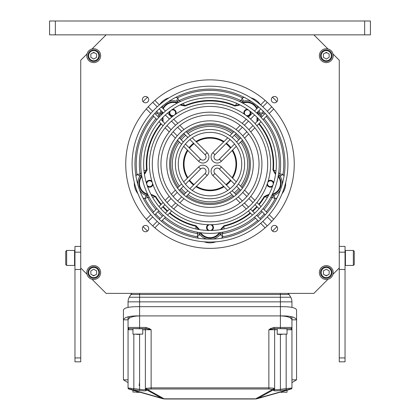 <?xml version="1.0" encoding="UTF-8"?>
<svg xmlns="http://www.w3.org/2000/svg" width="420" height="420" viewBox="0 0 420 420"><rect width="100%" height="100%" fill="white"/><g stroke="black" fill="none" stroke-linecap="round" stroke-linejoin="round"><path stroke-width="0.63" d="M224.033 186.716A26.607 26.607 0 0 1 195.967 186.716M193.567 185.036A26.607 26.607 0 0 1 189.079 180.547M187.399 178.148A26.607 26.607 0 0 1 187.399 150.082M189.079 147.677A26.607 26.607 0 0 1 193.567 143.194M195.967 141.509A26.607 26.607 0 0 1 224.033 141.509M226.433 143.194A26.607 26.607 0 0 1 230.921 147.677M232.601 150.082A26.607 26.607 0 0 1 232.601 178.148M230.921 180.547A26.607 26.607 0 0 1 226.433 185.036M196.429 186.254A25.966 25.966 0 0 0 223.571 186.254M225.981 184.585A25.966 25.966 0 0 0 230.47 180.096M232.139 177.686A25.966 25.966 0 0 0 232.139 150.544M230.47 148.134A25.966 25.966 0 0 0 225.981 143.645M223.571 141.976A25.966 25.966 0 0 0 196.429 141.976M194.019 143.645A25.966 25.966 0 0 0 189.53 148.134M187.861 150.544A25.966 25.966 0 0 0 187.861 177.686M189.53 180.096A25.966 25.966 0 0 0 194.019 184.585M254.966 398.995L255.649 398.827A11.54 10.841 -118.9 0 0 256.342 398.843L258.326 398.16L273.63 389.723L273.63 390.479C274.04 390.989 276.344 390.989 280.555 390.479L290.078 389.34M165.207 399L164.351 398.947A11.54 11.54 0 0 1 162.288 398.559A11.54 11.54 0 0 0 164.351 398.947L164.525 398.963M274.633 389.288L274.633 388.574L273.63 389.723A1.155 1.145 180 0 0 274.633 388.589L274.633 329.752A1.155 1.155 0 0 1 275.788 328.598M128.058 387.954A1.155 1.155 0 0 0 128.893 389.062A1.155 1.155 0 0 1 128.058 387.954A1.155 1.155 -74.1 0 0 128.893 389.062L129.565 389.256L128.898 388.143L130.646 388.337L128.058 387.954L128.058 329.752L128.058 379.832L123.438 379.832L128.058 382.62M145.976 327.443L145.976 328.598L151.137 329.752L149.42 328.598L145.976 327.443L139.597 327.443L139.597 328.598L145.976 328.598L129.208 328.598A1.155 1.155 0 0 1 128.058 327.443L128.058 319.83C128.924 317.436 132.773 316.129 139.597 315.903L139.597 306.668C129.318 306.569 123.931 307.718 123.438 310.123L123.438 319.83C124.52 317.074 129.906 315.761 139.597 315.903L280.403 315.903C290.094 315.761 295.481 317.074 296.562 319.83L296.562 379.832L291.942 382.62M287.038 329.752L291.942 329.752L291.942 327.443A1.155 1.155 0 0 1 290.792 328.598L291.942 329.752L291.942 379.838L296.562 379.832M291.727 329.175A1.155 0.987 -0 0 0 291.942 328.598L291.942 387.954A1.155 1.155 0 0 1 291.107 389.062A1.155 1.155 74.1 0 0 291.942 387.954L291.102 388.143L291.942 387.954A1.155 1.155 74.1 0 1 291.107 389.062M291.942 328.676L291.942 329.637M290.792 328.598L280.403 328.598L280.403 327.443L291.942 327.443L291.942 319.83L296.562 319.83L296.562 310.123C296.069 307.718 290.682 306.569 280.403 306.668L280.403 315.903C287.228 316.129 291.076 317.436 291.942 319.83L291.942 316.822M270.58 328.598L268.863 329.752L274.024 328.598L274.024 327.443L270.58 328.598L270.926 329.175M280.403 328.598L274.024 328.598M286.172 334.367L286.172 388.574L291.102 388.143L290.435 389.256L257.712 398.559A11.54 11.54 0 0 1 256.725 398.795A11.54 11.54 0 0 0 257.712 398.559A11.54 8.489 -105.9 0 1 256.604 398.769M290.808 388.201L290.22 388.28M290.194 388.285L289.517 388.332M291.942 387.671L291.942 386.526M274.633 387.749L274.633 389.214M288.955 389.466L258.326 398.16M254.557 399L165.443 399M142.769 329.752L145.367 329.752L145.367 388.574A1.155 1.145 180 0 0 145.367 388.579A1.155 1.145 0 0 0 146.37 389.723L161.674 398.16L163.396 398.769A11.54 8.489 105.9 0 1 162.288 398.559L129.565 389.256M145.992 389.592A1.155 1.145 180 0 0 146.375 389.707L151.137 388.994L268.863 388.994L273.625 389.707A1.155 1.145 180 0 0 274.633 388.574L274.633 389.345C274.974 389.855 276.895 389.855 280.403 389.345L280.555 390.479M145.367 387.749L145.367 389.214M144.212 328.598A1.155 1.155 0 0 1 145.367 329.752L145.367 389.288M139.597 315.903L139.597 327.443L128.058 327.443L128.058 329.752L129.208 328.598A1.155 1.155 0 0 1 128.058 327.443L128.273 329.175M128.058 328.676L128.058 329.642M128.541 328.382L128.058 327.448A1.155 1.155 0 0 0 129.208 328.598L133.828 328.598M137.865 328.598L133.192 328.598L137.865 328.598M139.597 334.367L139.597 389.345C143.105 389.855 145.026 389.855 145.367 389.345A1.155 1.145 0 0 0 146.37 390.479L146.375 389.707L145.367 388.574L151.137 387.854L268.863 387.854L273.772 388.243L272.79 389.377L255.649 398.827L164.351 398.827A11.54 10.841 118.9 0 1 163.658 398.843L163.396 398.769M146.748 388.143L146.228 388.243L147.21 389.377L164.351 398.947M273.772 388.243L274.633 388.589M268.863 388.994L268.863 329.752L274.633 329.752L274.633 389.345A1.155 1.145 180 0 1 273.63 390.479M289.354 388.337L288.871 389.471M133.828 334.367L133.828 388.574L130.646 388.337L131.129 389.471L139.445 390.479C143.656 390.989 145.96 390.989 146.37 390.479A1.155 1.145 180 0 1 145.367 389.345M133.675 389.707L133.828 388.574L139.597 389.345L139.445 390.479M128.058 387.665L128.058 386.516A1.155 0.987 0 0 0 128.058 386.526M139.188 334.367L136.542 334.367M128.058 316.822L128.058 319.83L128.058 316.822L128.058 319.83L123.438 319.83L123.438 379.832M139.597 293.381L139.597 306.668L280.403 306.668L280.403 301.849L128.058 301.849A9.235 9.235 0 0 1 129.292 297.234L130.851 294.536L280.403 294.536L280.403 297.234L129.292 297.234M290.792 316.596L290.792 318.166M129.208 318.166L129.208 316.596M291.942 301.849L291.942 307.409L291.942 301.849A9.235 9.235 0 0 0 290.708 297.234L280.403 297.234L280.403 301.849L291.942 301.849A9.235 9.235 0 0 0 290.708 297.234L289.149 294.536A2.31 2.31 0 0 0 287.149 293.381A2.31 2.31 0 0 1 289.149 294.536L280.403 294.536L280.403 293.381M291.942 359.468L291.942 340.258M128.058 307.409L128.058 301.849L128.058 307.409M128.058 366.812L128.058 365.269M128.058 359.746L128.058 340.258M92.001 279.253L106.129 293.381L313.871 293.381L327.999 279.253M133.828 316.454L133.828 316.076L133.828 316.454M286.172 316.076L286.172 316.454M139.141 385.607L139.597 382.205M74.965 357.924L80.734 357.924L80.734 361.82L74.965 361.82L74.965 246.404L80.734 246.404M80.734 357.924L80.734 267.986L87.008 274.265M87.008 53.965L80.734 60.239L80.734 267.986M80.734 269.488L74.965 269.488M74.965 250.829A0.389 0.389 0 0 0 74.576 250.446L66.654 250.446L65.73 251.37L65.73 264.526L66.654 265.451L74.576 265.451L74.576 250.446A0.389 0.389 0 0 1 74.965 250.829M74.965 265.062A0.389 0.389 0 0 1 74.576 265.451A0.389 0.389 0 0 0 74.965 265.062M66.654 265.451L66.654 250.446M55.346 34.849L49.576 34.849L49.576 21L55.346 21L55.346 34.849L106.129 34.849L92.001 48.972M55.346 21L364.655 21L364.655 34.849L106.129 34.849M364.655 21L370.424 21L370.424 34.849L364.655 34.849M86.793 55.682A6.925 6.925 0 0 1 93.718 48.757A6.925 6.925 0 0 1 100.642 55.682A6.925 6.925 0 0 1 93.718 62.606A6.925 6.925 0 0 1 86.793 55.682M327.999 48.972L313.871 34.849M332.992 274.265L339.266 267.986L339.266 60.239L332.992 53.965M210 79.863A84.252 84.252 0 0 1 294.252 164.115A84.252 84.252 0 0 1 210 248.367A84.252 84.252 0 0 1 125.748 164.115A84.252 84.252 0 0 1 210 79.863M145.53 225.414A3.176 3.176 0 0 1 148.701 228.585A3.176 3.176 0 0 1 145.53 231.761A3.176 3.176 0 0 1 142.354 228.585A3.176 3.176 0 0 1 145.53 225.414M271.299 228.585A3.176 3.176 0 0 1 274.47 225.414A3.176 3.176 0 0 1 277.646 228.585A3.176 3.176 0 0 1 274.47 231.761A3.176 3.176 0 0 1 271.299 228.585M274.47 102.816A3.176 3.176 0 0 1 271.299 99.64A3.176 3.176 0 0 1 274.47 96.469A3.176 3.176 0 0 1 277.646 99.64A3.176 3.176 0 0 1 274.47 102.816M148.701 99.64A3.176 3.176 0 0 1 145.53 102.816A3.176 3.176 0 0 1 142.354 99.64A3.176 3.176 0 0 1 145.53 96.469A3.176 3.176 0 0 1 148.701 99.64M333.207 272.548A6.925 6.925 0 0 1 326.282 279.473A6.925 6.925 0 0 1 319.358 272.548A6.925 6.925 0 0 1 326.282 265.624A6.925 6.925 0 0 1 333.207 272.548M339.266 267.986L339.266 269.488L345.035 269.488L345.035 246.404L339.266 246.404M345.035 269.488L345.035 361.82L339.266 361.82L339.266 269.488M345.035 250.829A0.389 0.389 0 0 1 345.424 250.446A0.389 0.389 0 0 0 345.035 250.829M353.346 265.451L345.424 265.451A0.389 0.389 0 0 1 345.035 265.062A0.389 0.389 0 0 0 345.424 265.451L345.424 250.446L353.346 250.446L354.27 251.37L354.27 264.526L353.346 265.451L353.346 250.446M319.358 55.682A6.925 6.925 0 0 1 326.282 48.757A6.925 6.925 0 0 1 333.207 55.682A6.925 6.925 0 0 1 326.282 62.606A6.925 6.925 0 0 1 319.358 55.682M332.052 55.682A5.77 5.77 0 0 1 326.282 61.451A5.77 5.77 0 0 1 320.507 55.682A5.77 5.77 0 0 1 326.282 49.912A5.77 5.77 0 0 1 332.052 55.682M331.359 55.682A5.077 5.077 0 0 0 326.282 50.605A5.077 5.077 0 0 0 321.2 55.682A5.077 5.077 0 0 0 326.282 60.758A5.077 5.077 0 0 0 331.359 55.682M329.165 57.346L329.165 54.017L326.282 52.353L323.395 54.017L323.395 57.346L326.282 59.015L329.165 57.346M332.052 272.548A5.77 5.77 0 0 1 326.282 278.318A5.77 5.77 0 0 1 320.507 272.548A5.77 5.77 0 0 1 326.282 266.774A5.77 5.77 0 0 1 332.052 272.548M331.359 272.548A5.077 5.077 0 0 0 326.282 267.466A5.077 5.077 0 0 0 321.2 272.548A5.077 5.077 0 0 0 326.282 277.625A5.077 5.077 0 0 0 331.359 272.548M329.165 274.213L329.165 270.879L326.282 269.215L323.395 270.879L323.395 274.213L326.282 275.877L329.165 274.213M100.642 272.548A6.925 6.925 0 0 1 93.718 279.473A6.925 6.925 0 0 1 86.793 272.548A6.925 6.925 0 0 1 93.718 265.624A6.925 6.925 0 0 1 100.642 272.548M99.493 272.548A5.77 5.77 0 0 1 93.718 278.318A5.77 5.77 0 0 1 87.948 272.548A5.77 5.77 0 0 1 93.718 266.774A5.77 5.77 0 0 1 99.493 272.548M98.8 272.548A5.077 5.077 0 0 0 93.718 267.466A5.077 5.077 0 0 0 88.641 272.548A5.077 5.077 0 0 0 93.718 277.625A5.077 5.077 0 0 0 98.8 272.548M96.605 274.213L96.605 270.879L93.718 269.215L90.836 270.879L90.836 274.213L93.718 275.877L96.605 274.213M99.493 55.682A5.77 5.77 0 0 1 93.718 61.451A5.77 5.77 0 0 1 87.948 55.682A5.77 5.77 0 0 1 93.718 49.912A5.77 5.77 0 0 1 99.493 55.682M98.8 55.682A5.077 5.077 0 0 0 93.718 50.605A5.077 5.077 0 0 0 88.641 55.682A5.077 5.077 0 0 0 93.718 60.758A5.077 5.077 0 0 0 98.8 55.682M96.605 57.346L96.605 54.017L93.718 52.353L90.836 54.017L90.836 57.346L93.718 59.015L96.605 57.346M232.013 194.696A37.679 37.679 0 0 1 187.987 194.696M185.698 192.906A37.679 37.679 0 0 1 181.209 188.417M179.419 186.128A37.679 37.679 0 0 1 179.419 142.102M181.209 139.808A37.679 37.679 0 0 1 185.698 135.319M187.987 133.534A37.679 37.679 0 0 1 232.013 133.534M234.302 192.906A37.679 37.679 0 0 0 238.791 188.417M240.581 186.128A37.679 37.679 0 0 0 240.581 142.102M238.791 139.808A37.679 37.679 0 0 0 234.302 135.319M186.869 195.815A39.239 39.239 0 0 0 233.132 195.815M235.41 194.014A39.239 39.239 0 0 0 239.899 189.525M241.7 187.247A39.239 39.239 0 0 0 241.7 140.984M239.899 138.7A39.239 39.239 0 0 0 235.41 134.211M233.132 132.416A39.239 39.239 0 0 0 186.869 132.416M184.59 194.014A39.239 39.239 0 0 1 180.101 189.525M178.3 187.247A39.239 39.239 0 0 1 178.3 140.984M180.101 138.7A39.239 39.239 0 0 1 184.59 134.211M198.602 229.493A11.802 11.802 0 0 1 198.513 229.131L199.07 229L195.951 225.697A63.163 63.163 0 0 1 169.827 212.856M152.591 197.41L155.773 196.508L151.667 194.56A11.225 11.225 0 0 1 151.048 194.591M144.302 173.476A11.802 11.802 0 0 1 144.617 173.282L144.916 173.77L147.089 169.78A63.163 63.163 0 0 1 161.259 123.942M163.028 121.632L163.018 118.046A11.225 11.225 0 0 1 162.797 117.469M180.794 104.522A11.802 11.802 0 0 1 181.078 104.764L180.705 105.2L185.167 106.034A63.163 63.163 0 0 1 234.833 106.034L239.295 105.2A11.225 11.225 0 0 1 239.778 104.806M257.649 117.92A11.802 11.802 0 0 1 257.507 118.267L256.982 118.046L256.972 121.632M276.014 170.924L272.911 169.78L275.084 173.77A11.225 11.225 0 0 1 275.609 174.106M268.653 195.158A11.802 11.802 0 0 1 268.286 195.132L268.333 194.56L264.227 196.508A63.163 63.163 0 0 1 258.741 204.288M223.923 229L224.049 225.697L220.93 229A11.225 11.225 0 0 1 220.773 229.598M211.869 224.679A3.465 3.465 0 0 1 211.958 230.449M208.042 230.449A3.465 3.465 0 0 1 208.131 224.679M152.98 184.606A3.465 3.465 0 0 1 147.515 186.475M146.307 182.753A3.465 3.465 0 0 1 151.825 181.052M172.888 116.214A3.465 3.465 0 0 1 169.428 111.599M172.594 109.3A3.465 3.465 0 0 1 175.912 114.02M250.572 111.599A3.465 3.465 0 0 1 247.112 116.214M244.088 114.02A3.465 3.465 0 0 1 247.406 109.3M272.486 186.475A3.465 3.465 0 0 1 267.02 184.606M268.175 181.052A3.465 3.465 0 0 1 273.693 182.753M198.518 229.478L195.835 226.207L195.951 225.697M199.012 232.486L199.894 234.591L197.757 233.662L197.211 236.754L199.894 234.586A12.983 12.983 0 0 0 207.029 239.075M169.454 213.229A63.688 63.688 0 0 0 195.835 226.207L196.077 229M197.001 232.134L197.757 233.662A70.618 70.618 0 0 1 164.535 218.148M257.691 220.374A73.757 73.757 0 0 1 222.789 236.754L222.243 233.662L220.106 234.586L220.988 232.486M221.482 229.478L221.487 229.131L220.93 229M250.546 213.229A63.688 63.688 0 0 1 224.165 226.207L221.487 229.131A11.802 11.802 0 0 1 221.398 229.493M255.465 218.148A70.618 70.618 0 0 1 222.243 233.662L222.999 232.134M268.616 195.237L264.673 196.775L267.409 197.41M270.674 197.495L272.36 197.253L275.131 198.723L273.903 195.5L272.36 197.253A70.618 70.618 0 0 1 264.033 209.58M259.114 204.661A63.688 63.688 0 0 0 264.673 196.775L264.227 196.508M271.63 195.694L273.903 195.5A12.983 12.983 0 0 0 280.371 190.103M284.046 176.174A16.433 16.433 0 0 0 283.038 174.4L279.93 173.959L280.145 176.284L278.423 174.788M275.714 173.392L275.383 173.282L275.084 173.77M259.114 123.569A63.688 63.688 0 0 1 273.431 169.827L275.383 173.282A11.802 11.802 0 0 1 275.699 173.476M264.033 118.65A70.618 70.618 0 0 1 279.93 173.959L278.707 172.772M260.495 116.723L260.783 115.043L263.041 112.864L259.597 113.038L260.788 115.043A70.618 70.618 0 0 1 262.127 116.477M257.712 117.983L257.381 121.223M259.077 115.258L259.597 113.038A12.983 12.983 0 0 0 259.198 110.428M244.351 97.419A16.433 16.433 0 0 0 242.351 97.829L240.975 100.653L243.248 101.162L241.295 102.344M239.127 104.486L238.922 104.764L239.295 105.2M236.875 103.436L234.833 106.034M180.873 104.486L184.963 105.556A63.688 63.688 0 0 1 235.037 105.556L238.922 104.764A11.802 11.802 0 0 1 239.206 104.522M180.532 101.446L179.025 100.653A70.618 70.618 0 0 1 240.975 100.653L239.468 101.446M185.167 106.034L183.125 103.436M178.705 102.344L176.752 101.162L179.025 100.653L177.65 97.829L176.752 101.162A12.983 12.983 0 0 0 168.341 101.724M157.185 110.833A16.433 16.433 0 0 0 156.959 112.864L159.212 115.043L160.403 113.038L160.923 115.258M162.288 117.983L162.493 118.267L163.018 118.046M162.619 121.223L162.493 118.267A11.802 11.802 0 0 1 162.351 117.92M157.873 116.477A70.618 70.618 0 0 1 159.212 115.049L159.506 116.723M144.286 173.392L146.57 169.827L143.987 170.924M141.293 172.772L140.07 173.964L136.962 174.4L139.855 176.284L140.07 173.959A70.618 70.618 0 0 1 155.967 118.65M160.886 123.569A63.688 63.688 0 0 0 146.57 169.827L147.089 169.78M141.577 174.788L139.855 176.284A12.983 12.983 0 0 0 137.791 184.453M153.736 211.806A73.757 73.757 0 0 1 144.869 198.723L147.641 197.253L146.097 195.5L148.37 195.694M151.384 195.237L151.715 195.132L151.667 194.56M160.886 204.661A63.688 63.688 0 0 1 155.327 196.775L151.715 195.132A11.802 11.802 0 0 1 151.347 195.158M155.967 209.58A70.618 70.618 0 0 1 147.641 197.253L149.326 197.495M210 224.705A2.888 2.888 0 0 1 212.888 227.593A2.888 2.888 0 0 1 210 230.48A2.888 2.888 0 0 1 207.113 227.593A2.888 2.888 0 0 1 210 224.705M152.371 182.837A2.888 2.888 0 0 1 150.523 186.475A2.888 2.888 0 0 1 146.885 184.622A2.888 2.888 0 0 1 148.738 180.989A2.888 2.888 0 0 1 152.371 182.837M174.384 115.096A2.888 2.888 0 0 1 170.352 114.455A2.888 2.888 0 0 1 170.993 110.423A2.888 2.888 0 0 1 175.025 111.064A2.888 2.888 0 0 1 174.384 115.096M249.008 110.423A2.888 2.888 0 0 1 249.648 114.455A2.888 2.888 0 0 1 245.616 115.096A2.888 2.888 0 0 1 244.976 111.064A2.888 2.888 0 0 1 249.008 110.423M273.116 184.622A2.888 2.888 0 0 1 269.477 186.475A2.888 2.888 0 0 1 267.629 182.837A2.888 2.888 0 0 1 271.262 180.989A2.888 2.888 0 0 1 273.116 184.622M94.568 52.925A2.888 2.888 0 0 0 92.279 53.182M327.721 53.182A2.888 2.888 0 0 0 325.432 52.925M325.432 275.305A2.888 2.888 0 0 0 327.721 275.048M92.279 275.048A2.888 2.888 0 0 0 94.568 275.305M132.851 293.381A2.31 2.31 0 0 0 130.851 294.536M140.233 392.285L136.542 392.285M137.865 392.285L139.188 392.285M282.135 334.367L277.463 334.367L282.135 334.367M282.135 392.285L280.812 392.285M230.087 188.69L214.898 173.502A3.176 3.176 0 0 1 214.898 169.013A3.176 3.176 0 0 1 219.387 169.013L234.575 184.202M236.623 186.249L240.718 190.344M242.765 192.392L246.855 196.481M248.903 198.524L252.987 202.613M255.029 204.656L259.119 208.74M261.161 210.788L265.246 214.867M267.288 216.909L271.777 221.403M227.745 190.428L212.856 175.539A6.058 6.058 0 0 1 212.856 166.971A6.058 6.058 0 0 1 221.424 166.971L236.313 181.86M238.392 183.934L242.524 188.071M244.587 190.134L248.703 194.25M250.761 196.303L254.867 200.408M256.914 202.461L261.014 206.561M263.062 208.609L267.157 212.704M269.204 214.751L273.704 219.251M267.288 225.892L262.799 221.398M260.757 219.356L256.673 215.271M254.63 213.229L250.541 209.144M248.498 207.102L244.414 203.012M242.366 200.97L238.277 196.88M236.229 194.833L232.134 190.738M265.135 227.819L260.636 223.319M258.589 221.272L254.494 217.177M252.446 215.129L248.346 211.029M246.293 208.976L242.188 204.871M240.135 202.818L236.019 198.702M233.956 196.639L229.819 192.502M185.425 184.202L200.613 169.013A3.176 3.176 0 0 1 205.102 169.013A3.176 3.176 0 0 1 205.102 173.502L189.913 188.69M187.866 190.738L183.771 194.833M181.724 196.88L177.634 200.97M175.586 203.012L171.502 207.102M169.459 209.144L165.37 213.229M163.328 215.271L159.243 219.356M157.201 221.398L152.712 225.892M183.687 181.86L198.576 166.971A6.058 6.058 0 0 1 207.144 166.971A6.058 6.058 0 0 1 207.144 175.539L192.255 190.428M190.181 192.502L186.044 196.639M183.981 198.702L179.865 202.818M177.812 204.871L173.707 208.976M171.654 211.029L167.554 215.129M165.506 217.177L161.411 221.272M159.364 223.319L154.865 227.819M148.223 221.403L152.712 216.909M154.754 214.867L158.839 210.788M160.881 208.74L164.971 204.656M167.013 202.613L171.097 198.524M173.145 196.481L177.235 192.392M179.282 190.344L183.377 186.249M146.297 219.251L150.796 214.751M152.843 212.704L156.938 208.609M158.986 206.561L163.086 202.461M165.134 200.408L169.239 196.303M171.297 194.25L175.413 190.134M177.476 188.071L181.608 183.934M189.913 139.54L205.102 154.728A3.176 3.176 0 0 1 205.102 159.217A3.176 3.176 0 0 1 200.613 159.217L185.425 144.028M183.377 141.981L179.282 137.881M177.235 135.839L173.145 131.749M171.097 129.701L167.013 125.617M164.971 123.569L160.881 119.485M158.839 117.442L154.754 113.358M152.712 111.316L148.223 106.827M192.255 137.802L207.144 152.691A6.058 6.058 0 0 1 207.144 161.259A6.058 6.058 0 0 1 198.576 161.259L183.687 146.37M181.608 144.291L177.476 140.159M175.413 138.096L171.297 133.98M169.239 131.927L165.134 127.822M163.086 125.769L158.986 121.669M156.938 119.621L152.843 115.526M150.796 113.479L146.297 108.98M152.712 102.338L157.201 106.827M159.243 108.869L163.328 112.954M165.37 114.996L169.459 119.086M171.502 121.128L175.586 125.213M177.634 127.26L181.724 131.35M183.771 133.392L187.866 137.492M154.865 100.406L159.364 104.911M161.411 106.958L165.506 111.053M167.554 113.101L171.654 117.201M173.707 119.248L177.812 123.354M179.865 125.412L183.981 129.528M186.044 131.591L190.181 135.723M234.575 144.028L219.387 159.217A3.176 3.176 0 0 1 214.898 159.217A3.176 3.176 0 0 1 214.898 154.728L230.087 139.54M232.134 137.492L236.229 133.392M238.277 131.35L242.366 127.26M244.414 125.213L248.498 121.128M250.541 119.086L254.63 114.996M256.673 112.954L260.757 108.869M262.799 106.827L267.288 102.338M236.313 146.37L221.424 161.259A6.058 6.058 0 0 1 212.856 161.259A6.058 6.058 0 0 1 212.856 152.691L227.745 137.802M229.819 135.723L233.956 131.591M236.019 129.528L240.135 125.412M242.188 123.354L246.293 119.248M248.346 117.201L252.446 113.101M254.494 111.053L258.589 106.958M260.636 104.911L265.135 100.406M271.777 106.827L267.288 111.316M265.246 113.358L261.161 117.442M259.119 119.485L255.029 123.569M252.987 125.617L248.903 129.701M246.855 131.749L242.765 135.839M240.718 137.881L236.623 141.981M273.704 108.98L269.204 113.479M267.157 115.526L263.062 119.621M261.014 121.669L256.914 125.769M254.867 127.822L250.761 131.927M248.703 133.98L244.587 138.096M242.524 140.159L238.392 144.291M234.481 188.596A34.624 34.624 0 0 0 234.481 139.629A34.624 34.624 0 0 0 185.519 139.629A34.624 34.624 0 0 0 185.519 188.596A34.624 34.624 0 0 0 234.481 188.596M232.444 186.559A31.742 31.742 0 0 0 232.444 141.671A31.742 31.742 0 0 0 187.556 141.671A31.742 31.742 0 0 0 187.556 186.559A31.742 31.742 0 0 0 232.444 186.559M179.398 194.717A43.281 43.281 0 0 0 240.602 194.717A43.281 43.281 0 0 0 240.602 133.513A43.281 43.281 0 0 0 179.398 133.513A43.281 43.281 0 0 0 179.398 194.717M181.435 192.68A40.394 40.394 0 0 0 238.565 192.68A40.394 40.394 0 0 0 238.565 135.55A40.394 40.394 0 0 0 181.435 135.55A40.394 40.394 0 0 0 181.435 192.68M173.276 127.391A51.938 51.938 0 0 0 173.276 200.839A51.938 51.938 0 0 0 246.724 200.839A51.938 51.938 0 0 0 246.724 127.391A51.938 51.938 0 0 0 173.276 127.391M175.313 129.428A49.051 49.051 0 0 0 175.313 198.797A49.051 49.051 0 0 0 244.687 198.797A49.051 49.051 0 0 0 244.687 129.428A49.051 49.051 0 0 0 175.313 129.428M252.845 121.27A60.59 60.59 0 0 0 167.155 121.27A60.59 60.59 0 0 0 167.155 206.96A60.59 60.59 0 0 0 252.845 206.96A60.59 60.59 0 0 0 252.845 121.27M250.803 123.307A57.708 57.708 0 0 0 169.197 123.307A57.708 57.708 0 0 0 169.197 204.918A57.708 57.708 0 0 0 250.803 204.918A57.708 57.708 0 0 0 250.803 123.307M258.967 213.082A69.248 69.248 0 0 0 258.967 115.148A69.248 69.248 0 0 0 161.033 115.148A69.248 69.248 0 0 0 161.033 213.082A69.248 69.248 0 0 0 258.967 213.082M256.925 211.04A66.365 66.365 0 0 0 256.925 117.191A66.365 66.365 0 0 0 163.076 117.191A66.365 66.365 0 0 0 163.076 211.04A66.365 66.365 0 0 0 256.925 211.04M154.912 219.203A77.905 77.905 0 0 0 265.088 219.203A77.905 77.905 0 0 0 265.088 109.027A77.905 77.905 0 0 0 154.912 109.027A77.905 77.905 0 0 0 154.912 219.203M156.954 217.161A75.017 75.017 0 0 0 263.046 217.161A75.017 75.017 0 0 0 263.046 111.069A75.017 75.017 0 0 0 156.954 111.069A75.017 75.017 0 0 0 156.954 217.161M274.024 327.443L280.403 327.443L280.403 315.903M145.367 329.752L151.137 329.752L151.137 388.994M255.649 398.947A11.54 11.54 0 0 0 256.725 398.795A11.54 11.54 0 0 1 255.649 398.947M149.074 329.175L149.42 328.598M274.633 329.752L277.231 329.752M280.403 334.367L280.403 389.345L286.172 388.574L286.325 389.707M161.674 398.16L131.129 389.471M128.058 328.598L128.058 329.752L132.962 329.752M132.962 328.829L132.962 334.136L142.769 334.136L142.769 328.829L133.192 328.598M74.965 252.173L80.734 252.173M345.035 252.173L339.266 252.173M345.035 357.924L339.266 357.924M167.638 210.966A63.163 63.163 0 0 1 163.149 206.477M161.259 204.288A63.163 63.163 0 0 1 155.773 196.508M147.609 194.156A11.225 11.225 0 0 1 141.866 176.484M144.391 174.106A11.225 11.225 0 0 1 144.916 173.77M162.146 114.056A11.225 11.225 0 0 1 162.283 111.909M163.259 108.806A11.225 11.225 0 0 1 177.182 103.136M180.222 104.806A11.225 11.225 0 0 1 180.705 105.2M242.818 103.136A11.225 11.225 0 0 1 256.741 108.806M257.717 111.909A11.225 11.225 0 0 1 257.854 114.056M257.203 117.469A11.225 11.225 0 0 1 256.982 118.046M258.741 123.942A63.163 63.163 0 0 1 272.911 169.78M278.135 176.484A11.225 11.225 0 0 1 272.391 194.156M268.952 194.591A11.225 11.225 0 0 1 268.333 194.56M256.851 206.477A63.163 63.163 0 0 1 252.362 210.966M250.173 212.856A63.163 63.163 0 0 1 224.049 225.697M219.292 232.738A11.225 11.225 0 0 1 200.708 232.738M199.227 229.598A11.225 11.225 0 0 1 199.07 229M212.972 239.075A12.983 12.983 0 0 0 220.106 234.586L222.789 236.754A16.433 16.433 0 0 1 221.408 238.261M220.043 232.633A11.802 11.802 0 0 1 199.957 232.633M262.127 211.754A70.618 70.618 0 0 1 257.639 216.242M257.224 206.85A63.688 63.688 0 0 1 252.735 211.339M282.209 184.453A12.983 12.983 0 0 0 280.145 176.284L283.038 174.4A73.757 73.757 0 0 0 266.264 116.419M278.266 175.733A11.802 11.802 0 0 1 272.06 194.838M258.043 107.504A12.983 12.983 0 0 0 256.468 105.215M251.659 101.724A12.983 12.983 0 0 0 243.248 101.162L242.351 97.829A73.757 73.757 0 0 0 177.65 97.829A16.433 16.433 0 0 0 175.649 97.419M242.146 102.779A11.802 11.802 0 0 1 257.166 108.376M258.211 111.416A11.802 11.802 0 0 1 258.4 114.587M163.532 105.215A12.983 12.983 0 0 0 161.957 107.504M160.802 110.428A12.983 12.983 0 0 0 160.403 113.038L156.959 112.864A73.757 73.757 0 0 0 155.652 114.251M161.6 114.587A11.802 11.802 0 0 1 161.789 111.416M162.834 108.376A11.802 11.802 0 0 1 177.854 102.779M139.629 190.103A12.983 12.983 0 0 0 146.097 195.5L144.869 198.723A16.433 16.433 0 0 1 143.01 197.878M147.94 194.838A11.802 11.802 0 0 1 141.734 175.733M162.362 216.242A70.618 70.618 0 0 1 157.873 211.754M167.265 211.339A63.688 63.688 0 0 1 162.776 206.85M198.592 238.261A16.433 16.433 0 0 1 197.211 236.754A73.757 73.757 0 0 1 162.309 220.374M160.141 218.463A73.757 73.757 0 0 1 155.652 213.974M147.53 231.047A91.555 91.555 0 0 1 143.068 226.579M143.068 101.645A91.555 91.555 0 0 1 147.53 97.183M272.47 97.183A91.555 91.555 0 0 1 276.932 101.645M276.932 226.579A91.555 91.555 0 0 1 272.47 231.047M276.99 197.878A16.433 16.433 0 0 1 275.131 198.723A73.757 73.757 0 0 1 266.264 211.806M264.348 213.974A73.757 73.757 0 0 1 259.859 218.463M282.082 193.662A16.433 16.433 0 0 0 285.684 182.579M262.815 110.833A16.433 16.433 0 0 1 263.041 112.864A73.757 73.757 0 0 1 264.348 114.251M260.379 104.69A16.433 16.433 0 0 0 250.95 97.839M169.05 97.839A16.433 16.433 0 0 0 159.621 104.69M135.954 176.174A16.433 16.433 0 0 1 136.962 174.4A73.757 73.757 0 0 1 153.736 116.419M134.316 182.579A16.433 16.433 0 0 0 137.917 193.662M204.172 241.799A16.433 16.433 0 0 0 215.828 241.799M139.419 392.054L132.962 392.054L132.962 390.222M277.231 328.829L277.231 334.136L287.038 334.136L287.038 328.829L277.463 328.598M286.808 392.285L280.581 392.054M221.424 166.971L219.387 169.013M212.856 175.539L214.898 173.502M207.144 175.539L205.102 173.502M198.576 166.971L200.613 169.013M198.576 161.259L200.613 159.217M207.144 152.691L205.102 154.728M212.856 152.691L214.898 154.728M221.424 161.259L219.387 159.217M128.058 361.132L128.058 363.337M287.038 392.054L287.038 390.222"/></g></svg>
